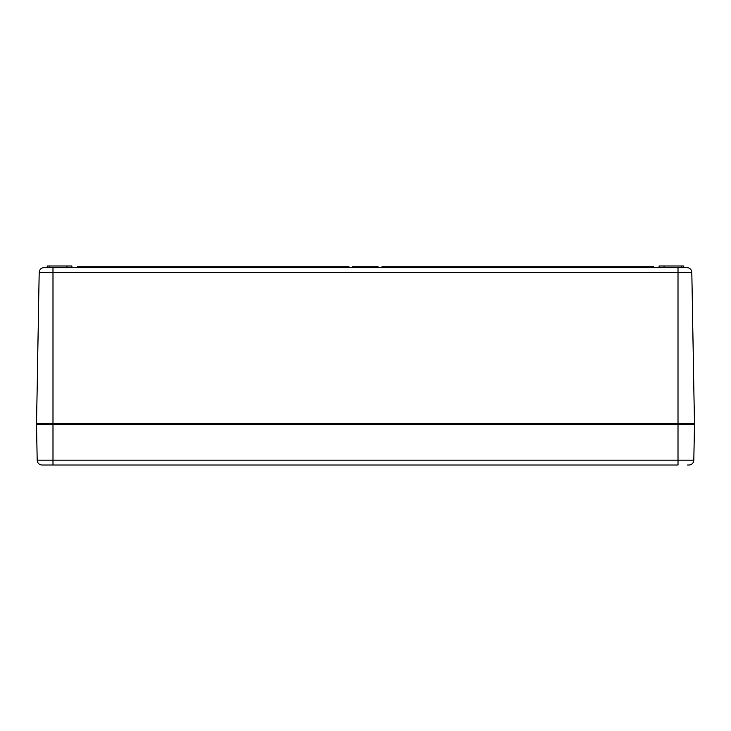 <?xml version="1.0" encoding="UTF-8"?>
<svg xmlns="http://www.w3.org/2000/svg" width="731" height="731" viewBox="0 0 731 731"><rect width="100%" height="100%" fill="white"/><g stroke="black" fill="none" stroke-linecap="round" stroke-linejoin="round"><path stroke-width="1.1" d="M693.957 423.889L37.043 423.889A0.493 0.493 0 0 0 36.55 424.391L694.45 424.391A0.493 0.493 0 0 0 693.957 423.889A0.493 0.493 0 0 0 694.45 423.386L36.55 423.386A0.493 0.493 0 0 0 37.043 423.889L693.957 423.889A0.493 0.493 0 0 0 694.45 423.386L691.818 272.48A4.934 4.934 0 0 0 686.884 267.637L44.116 267.637A4.934 4.934 0 0 0 39.182 272.48A4.934 4.934 0 0 1 44.116 267.637M46.738 267.637L52.988 267.637L46.738 267.637M36.55 423.386L39.182 272.48L52.988 272.48L52.988 267.637M366.88 266.815L364.997 266.815L364.997 267.637M365.089 266.815L364.632 267.637M378.091 267.637L378.091 266.815L376.054 266.815L376.054 267.637M377.223 267.637L377.223 266.815M376.794 267.637L376.794 266.815M364.34 267.637L364.34 266.815L360.255 266.815L360.255 267.637M363.81 267.637L363.81 266.815M362.137 267.637L362.137 266.815M360.52 267.637L360.52 266.815M373.404 266.815L372.591 266.815L372.591 267.637L372.582 266.815L371.878 266.815M372.481 267.637L372.481 266.815L369.968 266.815L369.968 267.637M370.599 266.815L369.859 266.815L369.859 267.637M381.947 267.637L381.947 266.815L653.34 266.815L653.34 267.637M349.053 267.637L349.053 266.815L77.66 266.815L77.66 267.637M375.542 267.637L375.542 266.815L373.194 266.815L373.194 267.637M373.568 267.637L373.568 266.815M373.112 267.637L373.112 266.815M375.652 267.637L375.542 266.815M375.615 267.637L375.615 266.815M369.42 267.637L369.42 266.815L366.752 266.815L366.752 267.637M359.515 267.637L359.515 266.815L355.43 266.815L355.43 267.637M358.994 267.637L358.994 266.815M357.313 267.637L357.313 266.815M355.695 267.637L355.695 266.815M373.093 267.637L373.093 266.815M370.133 266.815L369.192 266.815M360.42 266.815L359.469 266.815M355.102 267.637L355.102 266.815L352.634 266.815L352.634 267.637M354.572 267.637L354.572 266.815M664.031 267.637L664.031 265.993L659.097 265.993L659.097 267.637M683.768 267.637L683.768 265.993L664.031 265.993M71.903 267.637L71.903 265.993L47.232 265.993L47.232 267.637M66.969 267.637L66.969 265.993M687.551 465.007L688.894 465.007A4.934 4.934 0 0 0 693.829 460.164L37.171 460.164L36.55 424.391A0.493 0.493 0 0 1 37.043 423.889M678.012 267.637L678.012 272.48L52.988 272.48L52.988 465.007L42.106 465.007L678.012 465.007L678.012 272.48L691.818 272.48A4.934 4.934 0 0 0 686.884 267.637M42.106 465.007A4.934 4.934 0 0 1 37.171 460.164A4.934 4.934 0 0 0 42.106 465.007M694.45 424.391L693.829 460.164M365.463 267.637L365.463 266.815M362.96 267.637L362.96 266.815M361.178 267.637L361.178 266.815M371.22 267.637L371.22 266.815M374.446 267.637L374.446 266.815M368.086 267.637L368.086 266.815M358.135 267.637L358.135 266.815M356.353 267.637L356.353 266.815M353.621 267.637L353.621 266.815M681.301 267.637L681.301 265.993M49.699 267.637L49.699 265.993"/></g></svg>
